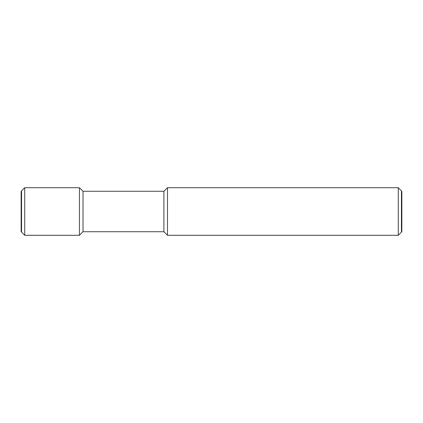 <?xml version="1.0" encoding="UTF-8"?>
<svg xmlns="http://www.w3.org/2000/svg" width="423" height="423" viewBox="0 0 423 423"><rect width="100%" height="100%" fill="white"/><g stroke="black" fill="none" stroke-linecap="round" stroke-linejoin="round"><path stroke-width="0.63" d="M398.281 187.706L401.448 190.873L401.448 232.127L398.281 235.294L167.482 235.294L163.913 231.725L83.014 231.725L79.445 235.294L24.719 235.294L21.552 232.127L21.552 190.873L24.719 187.706L79.445 187.706L83.014 191.275L163.913 191.275L167.482 187.706L398.281 187.706L398.281 235.294M167.482 187.706L167.482 235.294M163.913 191.275L163.913 231.725M83.014 191.275L83.014 231.725M79.445 187.706L79.445 235.294M24.719 187.706L24.719 235.294M21.552 232.127L21.15 231.429L21.15 191.571L21.552 190.873M401.448 190.873L401.85 191.571L401.85 231.429L401.448 232.127"/></g></svg>
